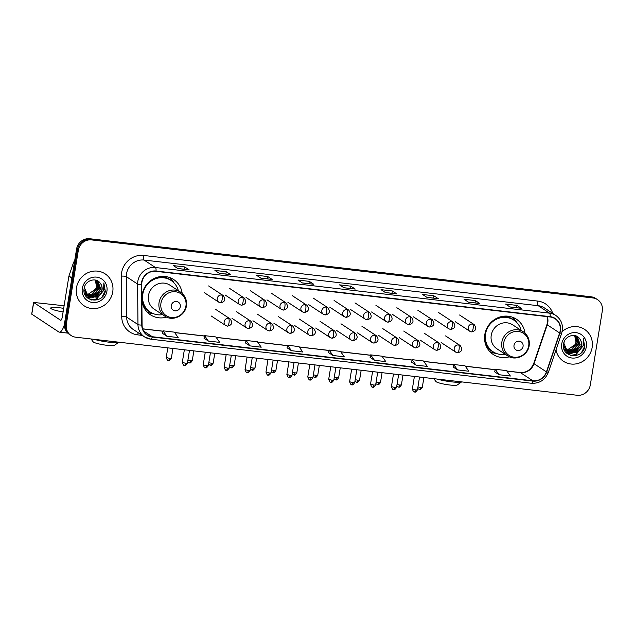<?xml version="1.0" encoding="UTF-8"?>
<svg xmlns="http://www.w3.org/2000/svg" width="634" height="634" viewBox="0 0 634 634"><rect width="100%" height="100%" fill="white"/><g stroke="black" fill="none" stroke-linecap="round" stroke-linejoin="round"><path stroke-width="0.95" d="M524.944 333.104A21.112 19.916 123.3 0 0 516.425 319.203A21.112 19.916 123.3 0 0 484.82 334.53A21.112 19.916 123.3 0 0 493.228 354.485A21.112 19.916 123.3 0 0 509.371 356.799M182.18 293.415A21.112 19.916 123.3 0 0 173.653 279.515A21.112 19.916 123.3 0 0 142.048 294.842A21.112 19.916 123.3 0 0 141.834 296.625M141.865 300.278A21.112 19.916 123.3 0 0 150.456 314.797A21.112 19.916 123.3 0 0 166.599 317.111M597.545 299.644L595.77 298.479A11.951 11.269 123.3 0 0 591.094 296.791L89.774 238.741A11.951 11.269 123.3 0 0 76.563 249.107L64.581 323.063A11.951 11.269 123.3 0 0 69.344 334.356L70.223 334.942A11.951 11.269 123.3 0 1 65.468 323.641A11.951 11.269 123.3 0 0 70.223 334.942L71.111 335.521A11.951 11.269 123.3 0 0 75.787 337.209L577.106 395.259A11.951 11.269 123.3 0 0 590.325 384.893L602.3 310.937A11.951 11.269 123.3 0 0 597.545 299.644A11.951 11.269 123.3 0 0 592.869 297.948L91.55 239.906A11.951 11.269 123.3 0 0 78.331 250.272L66.348 324.228A11.951 11.269 123.3 0 0 71.111 335.521M78.331 250.272L77.443 249.685L65.468 323.641L77.443 249.685A11.951 11.269 123.3 0 1 90.662 239.319A11.951 11.269 123.3 0 0 77.443 249.685L76.563 249.107M592.869 297.948L591.982 297.37L90.662 239.319L591.982 297.37A11.951 11.269 123.3 0 1 596.657 299.058A11.951 11.269 123.3 0 0 591.982 297.37L591.094 296.791M76.492 287.725A19.123 18.037 123.3 0 0 84.108 305.802A19.123 18.037 123.3 0 0 112.733 291.925A19.123 18.037 123.3 0 0 105.117 273.848A19.123 18.037 123.3 0 0 76.492 287.725A19.123 18.037 123.3 0 0 84.108 305.802A19.123 18.037 123.3 0 0 112.733 291.925A19.123 18.037 123.3 0 0 105.117 273.848A19.123 18.037 123.3 0 0 76.492 287.725M555.994 349.873A19.123 18.037 123.3 0 0 563.531 361.317A19.123 18.037 123.3 0 0 592.156 347.44A19.123 18.037 123.3 0 0 584.548 329.363A19.123 18.037 123.3 0 0 562.065 331.756A19.123 18.037 123.3 0 1 584.548 329.363L584.548 329.363A19.123 18.037 123.3 0 1 592.156 347.44A19.123 18.037 123.3 0 1 563.531 361.317A19.123 18.037 123.3 0 1 555.994 349.873M141.897 282.384A12.751 12.022 -56.7 0 1 155.996 271.328L550.106 316.96A12.751 12.022 -56.7 0 1 555.091 318.767A12.751 12.022 -56.7 0 1 559.632 332.961L546.413 371.873A12.751 12.022 -56.7 0 1 532.845 380.788L152.319 336.725A12.751 12.022 -56.7 0 1 147.334 334.926A12.751 12.022 -56.7 0 1 142.087 325.06L141.731 284.571A12.751 12.022 -56.7 0 1 141.897 282.384M141.596 282.352A13.068 12.323 123.3 0 0 141.422 284.587L141.778 325.076A13.068 12.323 123.3 0 0 152.263 337.042L532.798 381.097A13.068 12.323 123.3 0 0 546.698 371.96L559.917 333.048A13.068 12.323 123.3 0 0 550.154 316.651L156.043 271.019A13.068 12.323 123.3 0 0 141.596 282.352M509.958 306.951L521.18 308.259A3.186 0.959 96.6 0 1 521.203 308.259A3.186 0.959 96.6 0 1 521.346 308.306L516.924 305.398L505.599 304.09L510.021 306.999L521.346 308.306M516.544 307.72L516.924 305.398M479.684 303.448L468.431 302.149L479.661 303.448A3.186 0.959 96.6 0 1 479.684 303.448A3.186 0.959 96.6 0 1 479.819 303.504L475.397 300.595L464.072 299.28L468.494 302.188L479.819 303.504M475.024 302.909L475.397 300.595M438.157 298.638L426.904 297.338L438.134 298.638A3.186 0.959 96.6 0 1 438.157 298.638A3.186 0.959 96.6 0 1 438.292 298.693L433.87 295.785L422.545 294.469L426.967 297.378L438.292 298.693M433.498 298.099L433.87 295.785M396.63 293.835L385.377 292.528L396.607 293.827A3.186 0.959 96.6 0 1 396.63 293.835A3.186 0.959 96.6 0 1 396.773 293.883L392.351 290.974L381.026 289.667L385.448 292.575L396.773 293.883M391.971 293.296L392.351 290.974M189.003 269.791L177.75 268.491L188.987 269.791A3.186 0.959 96.6 0 1 189.003 269.791A3.186 0.959 96.6 0 1 189.146 269.846L184.724 266.938L173.399 265.622L177.821 268.531L189.146 269.846M184.343 269.252L184.724 266.938M230.53 274.601L219.277 273.294L230.507 274.601A3.186 0.959 96.6 0 1 230.53 274.601A3.186 0.959 96.6 0 1 230.673 274.649L226.251 271.74L214.926 270.433L219.348 273.341L230.673 274.649M225.87 274.062L226.251 271.74M272.057 279.404L260.804 278.104L272.034 279.404A3.186 0.959 96.6 0 1 272.057 279.404A3.186 0.959 96.6 0 1 272.192 279.459L267.77 276.551L256.445 275.243L260.867 278.152L272.192 279.459M267.397 278.865L267.77 276.551M313.584 284.214L302.331 282.915L313.561 284.214A3.186 0.959 96.6 0 1 313.584 284.214A3.186 0.959 96.6 0 1 313.719 284.27L309.297 281.361L297.972 280.046L302.394 282.954L313.719 284.27M308.924 283.675L309.297 281.361M355.103 289.025L343.85 287.717L355.088 289.025A3.186 0.959 96.6 0 1 355.103 289.025A3.186 0.959 96.6 0 1 355.246 289.072L350.824 286.164L339.499 284.856L343.921 287.765L355.246 289.072M350.443 288.486L350.824 286.164M411.624 362.204L415.999 365.113L427.324 366.42L423.504 360.992L412.179 359.684L411.624 362.228M453.151 367.015L457.526 369.915L468.851 371.231L465.031 365.802L453.706 364.487L453.144 367.038M494.679 371.825L499.053 374.726L510.378 376.033L506.558 370.605L495.233 369.297L494.671 371.849M287.051 347.781L291.426 350.681L302.751 351.997L298.931 346.568L287.606 345.253L287.043 347.804M245.524 342.97L249.899 345.879L261.224 347.186L257.404 341.758L246.079 340.45L245.524 342.994M204.005 338.168L208.372 341.068L219.697 342.376L215.877 336.947L204.552 335.64L203.997 338.191M162.478 333.357L166.853 336.258L178.178 337.573L174.358 332.145L163.033 330.829L162.47 333.381M370.105 357.402L374.472 360.302L385.797 361.61L381.977 356.181L370.652 354.874L370.097 357.425M332.953 355.492L344.278 356.807L340.458 351.379L329.133 350.063L328.571 352.615L332.953 355.492L329.133 350.063M291.426 350.681L287.606 345.253M249.899 345.879L246.079 340.45M208.372 341.068L204.552 335.64M166.853 336.258L163.033 330.829M374.472 360.302L370.652 354.874M415.999 365.113L412.179 359.684M457.526 369.915L453.706 364.487M499.053 374.726L495.233 369.297M96.019 280.228L97.985 287.416L92.247 294.39L86.375 294.723M86.161 294.659L85.55 294.445M85.352 294.358L84.782 294.081M95.829 280.173L97.636 287.186L91.898 294.16L86.232 294.556M86.018 294.493L85.4 294.287M85.202 294.208L84.71 293.994M96.733 280.497L99.387 288.343L93.658 295.317L86.953 295.365M86.755 295.286L86.184 295.008M86.002 294.905L84.726 294.041M96.542 280.402L99.039 288.113L93.301 295.079L86.803 295.214M86.604 295.135L86.018 294.873M85.836 294.778L85.281 294.461M85.455 294.58L84.75 294.105M96.487 280.379L97.993 281.306L100.79 289.262L95.06 296.236L87.587 295.935M87.405 295.832L84.377 292.995M97.279 280.807L100.441 289.033L94.712 296.007L87.429 295.793M87.238 295.698L86.692 295.389M86.866 295.507L84.512 293.439M100.172 283.097C95.964 276.907 85.241 280.474 84.195 288.193C81.2 301.768 102.637 304.692 105.268 291.545L103.833 282.962L103.683 290.475L99.134 295.507A9.003 8.496 123.3 0 0 102.042 290.087A9.003 8.496 123.3 0 0 100.172 283.097C101.741 285.102 102.296 287.392 101.844 289.96L96.114 296.926L88.094 296.308M99.134 295.507L96.463 297.164L88.269 296.427L84.433 287.749L84.726 286.37M88.269 296.427L87.349 295.785L84.029 289.54M95.219 280.038L96.582 286.497L95.639 289.144L87.421 294.778M95.639 289.144A9.003 8.496 123.3 0 0 96.511 286.449A9.003 8.496 123.3 0 0 95.068 280.014M82.309 288.399A12.989 12.252 123.3 0 0 92.556 302.513A12.989 12.252 123.3 0 0 106.916 291.252A12.989 12.252 123.3 0 0 96.669 277.137A12.989 12.252 123.3 0 0 82.309 288.399M103.833 282.962L105.228 290.776L102.217 296.823M103.714 290.404L96.423 298.994L91.05 299.866M96.21 295.674L92.302 297.6M91.748 297.75L87.524 297.94M94.807 294.747L90.9 296.68M90.345 296.823L89.449 296.997M89.315 297.013L86.62 297.077M104.127 289.096L104 289.968L96.598 299.105L91.518 300.001M98.238 294.105L92.841 297.608M92.176 297.798L87.65 298.051M96.836 293.177L91.439 296.688M90.773 296.878L89.719 297.1M89.552 297.124L86.723 297.188M63.677 308.354A12.751 1.815 9.2 0 0 59.723 307.799A12.751 1.815 9.2 0 0 50.672 308.084A12.751 1.815 9.2 0 0 63.099 311.936M64.438 324.442A15.937 4.779 96.6 0 1 59.334 332.137A15.937 4.779 96.6 0 1 58.645 331.875L31.7 314.107L33.594 302.434L60.539 320.194A3.986 1.197 -83.4 0 0 60.713 320.265A3.986 1.197 -83.4 0 0 62.275 317.032L68.868 276.329A1.989 1.878 -56.7 0 1 68.948 275.996L73.544 262.476A1.989 1.878 -56.7 0 1 74.59 261.271M64.097 305.754L33.594 302.434M118.859 342.202L114.524 345.261A10.952 1.561 -170.8 0 1 106.9 345.3A10.952 1.561 -170.8 0 1 93.119 341.789L91.05 338.976M94.308 339.356A14.939 2.132 9.2 0 0 108.636 342.138A14.939 2.132 9.2 0 0 118.82 342.194M180.294 306.697A4.779 4.509 123.3 0 0 176.521 301.499A4.779 4.509 123.3 0 0 171.235 305.643A4.779 4.509 123.3 0 0 175.008 310.842A4.779 4.509 123.3 0 0 180.294 306.697M180.531 292.139L169.936 285.173A14.344 13.528 123.3 0 0 148.467 295.579A14.344 13.528 123.3 0 0 154.173 309.138L164.777 316.104C172.646 321.795 185.223 315.819 186.404 305.897C187.109 300.064 185.16 295.476 180.531 292.139A14.344 13.528 123.3 0 0 159.063 302.553A14.344 13.528 123.3 0 0 164.777 316.104M178.336 290.697A18.925 17.847 123.3 0 0 171.125 280.474A18.925 17.847 123.3 0 0 142.801 294.208A18.925 17.847 123.3 0 0 150.329 312.094A18.925 17.847 123.3 0 0 162.581 314.662M171.125 280.474L170.681 280.18A18.925 17.847 123.3 0 0 148.158 282.819M143.387 290.071A18.925 17.847 123.3 0 0 142.357 293.914A18.925 17.847 123.3 0 0 149.893 311.801L150.329 312.094M141.865 299.787A14.939 14.091 123.3 0 0 142.515 300.881M153.555 313.751L152.794 313.648A20.716 19.543 -56.7 0 1 147.017 311.888M143.062 302.87L142.159 302.283M151.455 312.768A19.099 18.014 123.3 0 1 142.84 304.249L142.618 304.154M169.627 277.51A20.716 19.543 -56.7 0 1 173.526 282.114L173.922 282.772M461.631 381.89L457.296 384.949A10.952 1.561 -170.8 0 1 449.672 384.997A10.952 1.561 -170.8 0 1 435.891 381.486L433.814 378.672M437.08 379.045A14.939 2.132 9.2 0 0 451.408 381.827A14.939 2.132 9.2 0 0 461.592 381.882M523.066 346.386A4.779 4.509 123.3 0 0 519.294 341.187A4.779 4.509 123.3 0 0 514.008 345.332A4.779 4.509 123.3 0 0 517.78 350.531A4.779 4.509 123.3 0 0 523.066 346.386M523.304 331.828L512.708 324.862A14.344 13.528 123.3 0 0 491.239 335.275A14.344 13.528 123.3 0 0 496.945 348.827L507.549 355.801C515.418 361.483 527.987 355.508 529.176 345.585C529.881 339.753 527.924 335.164 523.304 331.828A14.344 13.528 123.3 0 0 501.835 342.241A14.344 13.528 123.3 0 0 507.549 355.801M521.108 330.385A18.925 17.847 123.3 0 0 513.897 320.162A18.925 17.847 123.3 0 0 485.565 333.896A18.925 17.847 123.3 0 0 493.101 351.783A18.925 17.847 123.3 0 0 505.346 354.351M513.897 320.162L513.453 319.869A18.925 17.847 123.3 0 0 490.93 322.508M486.159 329.767A18.925 17.847 123.3 0 0 485.129 333.603A18.925 17.847 123.3 0 0 492.658 351.49L493.101 351.783M484.59 339.396A14.939 14.091 123.3 0 0 485.287 340.577M496.327 353.439L495.566 353.336A20.716 19.543 -56.7 0 1 489.789 351.577M485.834 342.566L484.931 341.972M494.227 352.456A19.099 18.014 123.3 0 1 485.612 343.937L485.39 343.842M512.391 317.198A20.716 19.543 -56.7 0 1 516.298 321.81L516.694 322.468M575.442 335.743L577.408 342.931L571.678 349.905L565.797 350.237M565.591 350.174L564.973 349.952M564.783 349.873L564.205 349.596M575.252 335.687L577.059 342.701L571.321 349.675L565.663 350.063M565.449 350.008L564.823 349.802M564.625 349.722L564.133 349.508M576.155 336.012L578.81 343.858L573.081 350.824L566.384 350.879M566.186 350.792L565.607 350.523M565.425 350.42L564.149 349.556M575.965 335.917L578.462 343.628L572.732 350.594L566.233 350.729M566.027 350.65L565.449 350.388M565.259 350.293L564.712 349.976M564.886 350.095L564.173 349.611M575.91 335.893L577.423 336.82L580.221 344.777L574.483 351.751L567.01 351.442M566.828 351.347L563.8 348.51M576.702 336.321L579.864 344.547L574.135 351.521L566.851 351.307M566.661 351.212L566.114 350.903M566.289 351.014L563.935 348.954M579.595 338.611C575.387 332.422 564.664 335.988 563.626 343.707C560.622 357.283 582.06 360.199 584.691 347.06L583.256 338.477L583.114 345.99L578.557 351.022A9.003 8.496 123.3 0 0 581.465 345.601A9.003 8.496 123.3 0 0 579.595 338.611C581.164 340.616 581.719 342.899 581.267 345.475L575.537 352.441L567.517 351.822M578.557 351.022L575.886 352.67L567.692 351.941L563.856 343.263L564.149 341.885M567.692 351.941L566.772 351.299L563.452 345.054M574.642 335.552L576.005 342.011L575.062 344.658L566.844 350.293M575.062 344.658A9.003 8.496 123.3 0 0 575.934 341.964A9.003 8.496 123.3 0 0 574.499 335.529M561.732 343.913A12.989 12.252 123.3 0 0 571.987 358.028A12.989 12.252 123.3 0 0 586.347 346.766A12.989 12.252 123.3 0 0 576.092 332.652A12.989 12.252 123.3 0 0 561.732 343.913M583.256 338.477L584.659 346.291L581.64 352.33M583.137 345.918L575.846 354.509L570.473 355.381M575.632 351.188L571.733 353.114M571.171 353.265L566.947 353.455M574.23 350.261L570.331 352.195M569.768 352.338L568.88 352.512M568.746 352.528L566.051 352.591M583.549 344.611L583.431 345.482L576.021 354.62L570.949 355.516M577.661 349.619L572.264 353.122M571.606 353.312L567.081 353.566M576.258 348.692L570.862 352.203M570.196 352.393L569.142 352.607M568.975 352.639L566.146 352.702M64.581 323.063L66.348 324.228M89.774 238.741L91.55 239.906M559.632 332.961L547.245 324.814A12.751 12.022 123.3 0 0 547.784 322.674A12.751 12.022 123.3 0 0 547.308 316.635M532.845 380.788L520.466 372.649A12.751 12.022 123.3 0 0 534.026 363.734L547.245 324.814A7.172 0.634 -161.2 0 1 546.952 324.497L547.499 322.31L547.134 316.62M142.238 335.394L137.689 334.863A19.916 18.79 -56.7 0 1 121.712 316.628L121.348 276.139A19.916 18.79 -56.7 0 1 143.641 255.454L537.751 301.087A3.986 1.197 -83.4 0 0 538.226 305.707L144.116 260.067A15.937 15.034 123.3 0 0 126.491 273.888A15.937 15.034 123.3 0 0 126.285 276.622L126.642 317.111A15.937 15.034 123.3 0 0 133.195 329.442L144.52 336.892A15.937 15.034 -56.7 0 1 137.966 324.553A3.986 0.769 -0.5 0 0 141.778 325.076M537.751 301.087A19.916 18.79 -56.7 0 1 552.769 313.426M544.455 307.958A15.937 15.034 123.3 0 0 538.226 305.707L549.543 313.148A15.937 15.034 -56.7 0 1 555.78 315.407L544.455 307.958M121.712 316.628A3.986 0.769 179.5 0 1 126.642 317.111L137.966 324.553L137.602 284.064A15.937 15.034 -56.7 0 1 137.816 281.337A15.937 15.034 -56.7 0 1 155.433 267.516A3.986 1.197 96.6 0 1 156.043 271.019M141.422 284.587A3.986 0.769 -0.5 0 1 137.602 284.064L126.285 276.622A3.986 0.769 179.5 0 0 121.348 276.139M532.798 381.097A3.986 1.197 96.6 0 1 531.451 383.269L150.924 339.206L144.52 336.892A15.937 15.034 -56.7 0 0 150.749 339.142A3.986 1.197 -83.4 0 0 150.924 339.206A3.986 1.197 -83.4 0 0 152.263 337.042M546.698 371.96L548.402 372.237L561.621 333.318C563.689 325.86 561.74 319.893 555.78 315.407M559.917 333.048L561.621 333.318M550.154 316.651A3.986 1.197 -83.4 0 0 549.543 313.148L155.433 267.516L144.116 260.067A3.986 1.197 -83.4 0 1 143.641 255.454M138.252 332.771A3.986 1.197 -83.4 0 0 137.689 334.863M546.413 371.873L534.026 363.734A7.172 0.634 -161.2 0 1 533.733 363.417L546.952 324.497M152.319 336.725L143.696 331.059M142.729 328.911L162.938 331.249M174.683 332.612L204.465 336.06M216.21 337.415L245.992 340.862M257.737 342.225L287.511 345.673M299.256 347.036L329.038 350.483M340.783 351.838L370.565 355.294M382.31 356.649L412.092 360.096M423.837 361.459L453.611 364.907M465.356 366.27L495.138 369.717M506.883 371.072L520.466 372.649A7.172 2.148 -83.4 0 0 520.157 372.53C526.418 372.855 530.943 369.82 533.733 363.417M71.832 278.286L68.868 276.329M33.673 302.529L31.779 314.21M68.948 275.996L71.896 277.93M74.313 262.983L73.544 262.476M185.921 306.087A13.171 12.426 123.3 0 0 175.523 291.767A13.171 12.426 123.3 0 0 160.949 303.195A13.171 12.426 123.3 0 0 171.354 317.507A13.171 12.426 123.3 0 0 185.921 306.087M172.194 281.234A19.099 18.014 123.3 0 0 159.586 276.717M528.693 345.776A13.171 12.426 123.3 0 0 518.295 331.455A13.171 12.426 123.3 0 0 503.721 342.883A13.171 12.426 123.3 0 0 514.119 357.204A13.171 12.426 123.3 0 0 528.693 345.776M514.959 320.923A19.099 18.014 123.3 0 0 502.358 316.406M221.654 294.976A3.986 3.756 123.3 0 0 218.833 302.196L220.561 302.83A3.986 1.197 -83.4 0 0 222.13 299.597A3.986 1.197 96.6 0 0 221.654 294.976A3.986 3.756 123.3 0 1 223.208 295.539C225.966 299.414 225.086 301.847 220.561 302.83A3.986 1.197 -83.4 0 1 220.394 302.767M169.508 358.376L166.235 357.489C168.216 362.688 168.295 359.502 168.493 360.469A2.591 0.777 -83.4 0 0 169.508 358.376L171.346 358.313L172.939 348.462M168.382 360.429A2.591 0.777 -83.4 0 0 168.493 360.469C168.731 359.803 168.517 362.252 171.346 358.313M242.568 297.401A3.986 3.756 123.3 0 0 239.747 304.621L241.475 305.247A3.986 1.197 -83.4 0 0 243.044 302.022A3.986 1.197 96.6 0 0 242.568 297.401A3.986 3.756 123.3 0 1 244.122 297.964C246.88 301.839 246 304.265 241.475 305.247A3.986 1.197 -83.4 0 1 241.308 305.184M189.297 362.854A2.591 0.777 -83.4 0 0 189.407 362.894A2.591 0.777 -83.4 0 0 190.422 360.794L187.894 360.294M193.853 350.887L192.26 360.738L190.422 360.794M263.482 299.819A3.986 3.756 123.3 0 0 260.661 307.038L262.389 307.672A3.986 1.197 -83.4 0 0 263.958 304.439A3.986 1.197 96.6 0 0 263.482 299.819A3.986 3.756 123.3 0 1 265.036 300.381C267.794 304.257 266.914 306.69 262.389 307.672A3.986 1.197 -83.4 0 1 262.222 307.609M210.203 365.271A2.591 0.777 -83.4 0 0 210.322 365.319A2.591 0.777 -83.4 0 0 211.336 363.219L208.808 362.719M214.767 353.304L213.175 363.155L211.336 363.219M284.397 302.244A3.986 3.756 123.3 0 0 281.575 309.463L283.303 310.089A3.986 1.197 -83.4 0 0 284.872 306.864A3.986 1.197 96.6 0 0 284.397 302.244A3.986 3.756 123.3 0 1 285.95 302.806C288.708 306.682 287.828 309.107 283.303 310.089A3.986 1.197 -83.4 0 1 283.129 310.026M231.117 367.696A2.591 0.777 -83.4 0 0 231.236 367.736A2.591 0.777 -83.4 0 0 232.25 365.636L229.722 365.144M235.682 355.729L234.089 365.58L232.25 365.636M305.303 304.661A3.986 3.756 123.3 0 0 302.489 311.888L304.217 312.514A3.986 1.197 -83.4 0 0 305.778 309.281A3.986 1.197 96.6 0 0 305.303 304.661A3.986 3.756 123.3 0 1 306.864 305.231C309.622 309.099 308.742 311.532 304.217 312.514A3.986 1.197 -83.4 0 1 304.043 312.451M252.031 370.113A2.591 0.777 -83.4 0 0 252.142 370.161A2.591 0.777 -83.4 0 0 253.164 368.061L250.628 367.562M256.596 358.147L255.003 367.997L253.164 368.061M326.217 307.086A3.986 3.756 123.3 0 0 323.403 314.305L325.131 314.939A3.986 1.197 -83.4 0 0 326.692 311.706A3.986 1.197 96.6 0 0 326.217 307.086A3.986 3.756 123.3 0 1 327.778 307.648C330.536 311.524 329.656 313.949 325.131 314.939A3.986 1.197 -83.4 0 1 324.957 314.868M272.945 372.538A2.591 0.777 -83.4 0 0 273.056 372.578A2.591 0.777 -83.4 0 0 274.078 370.478L271.542 369.987M277.51 360.572L275.909 370.422L274.078 370.478M347.131 309.511A3.986 3.756 123.3 0 0 344.317 316.731L346.045 317.357A3.986 1.197 -83.4 0 0 347.606 314.123A3.986 1.197 96.6 0 0 347.131 309.511A3.986 3.756 123.3 0 1 348.692 310.074C351.45 313.941 350.57 316.374 346.045 317.357A3.986 1.197 -83.4 0 1 345.871 317.293M293.859 374.963A2.591 0.777 -83.4 0 0 293.97 375.003A2.591 0.777 -83.4 0 0 294.992 372.903L292.456 372.404M298.424 362.989L296.823 372.847L294.992 372.903M368.045 311.928A3.986 3.756 123.3 0 0 365.232 319.148L366.959 319.782A3.986 1.197 -83.4 0 0 368.52 316.548A3.986 1.197 96.6 0 0 368.045 311.928A3.986 3.756 123.3 0 1 369.606 312.491C372.364 316.366 371.476 318.799 366.959 319.782A3.986 1.197 -83.4 0 1 366.785 319.71M314.773 377.381A2.591 0.777 -83.4 0 0 314.884 377.42A2.591 0.777 -83.4 0 0 315.898 375.32L313.37 374.829M319.338 365.414L317.737 375.265L315.898 375.32M388.959 314.353A3.986 3.756 123.3 0 0 386.138 321.573L387.873 322.199A3.986 1.197 -83.4 0 0 389.434 318.973A3.986 1.197 96.6 0 0 388.959 314.353A3.986 3.756 123.3 0 1 390.52 314.916C393.278 318.791 392.391 321.216 387.873 322.199A3.986 1.197 -83.4 0 1 387.699 322.135M335.687 379.806A2.591 0.777 -83.4 0 0 335.798 379.845A2.591 0.777 -83.4 0 0 336.812 377.745L334.284 377.246M340.252 367.839L338.651 377.69L336.812 377.745M409.873 316.77A3.986 3.756 123.3 0 0 407.052 323.99L408.787 324.624A3.986 1.197 -83.4 0 0 410.349 321.39A3.986 1.197 96.6 0 0 409.873 316.77A3.986 3.756 123.3 0 1 411.434 317.333C414.192 321.208 413.305 323.641 408.787 324.624A3.986 1.197 -83.4 0 1 408.613 324.56M356.601 382.223A2.591 0.777 -83.4 0 0 356.712 382.27A2.591 0.777 -83.4 0 0 357.727 380.17L355.198 379.671M361.166 370.256L359.565 380.107L357.727 380.17M430.787 319.195A3.986 3.756 123.3 0 0 427.966 326.415L429.701 327.041A3.986 1.197 -83.4 0 0 431.263 323.815A3.986 1.197 96.6 0 0 430.787 319.195A3.986 3.756 123.3 0 1 432.348 319.758C435.106 323.633 434.219 326.058 429.701 327.041A3.986 1.197 -83.4 0 1 429.527 326.978M377.515 384.648A2.591 0.777 -83.4 0 0 377.626 384.687A2.591 0.777 -83.4 0 0 378.641 382.587L376.113 382.096M382.072 372.681L380.479 382.532L378.641 382.587M451.701 321.612A3.986 3.756 123.3 0 0 448.88 328.84L450.615 329.466A3.986 1.197 -83.4 0 0 452.177 326.233A3.986 1.197 96.6 0 0 451.701 321.612A3.986 3.756 123.3 0 1 453.262 322.183C456.02 326.05 455.133 328.483 450.615 329.466A3.986 1.197 -83.4 0 1 450.441 329.403M398.429 387.065A2.591 0.777 -83.4 0 0 398.54 387.112A2.591 0.777 -83.4 0 0 399.555 385.012L397.027 384.513M402.986 375.098L401.393 384.949L399.555 385.012M472.615 324.037A3.986 3.756 123.3 0 0 469.794 331.257L471.53 331.883A3.986 1.197 -83.4 0 0 473.091 328.658A3.986 1.197 96.6 0 0 472.615 324.037A3.986 3.756 123.3 0 1 474.177 324.6C476.926 328.475 476.047 330.9 471.53 331.883A3.986 1.197 -83.4 0 1 471.355 331.82M419.343 389.49A2.591 0.777 -83.4 0 0 419.454 389.53A2.591 0.777 -83.4 0 0 420.469 387.429L417.941 386.938M423.9 377.523L422.307 387.374L420.469 387.429M185.58 363.274L182.307 362.386C184.288 367.593 184.367 364.399 184.565 365.374A2.591 0.777 -83.4 0 0 185.58 363.274L187.418 363.219L189.495 350.38M184.454 365.335A2.591 0.777 -83.4 0 0 184.565 365.374C184.803 364.708 184.589 367.157 187.418 363.219M228.525 318.3A3.986 3.756 123.3 0 0 225.712 325.519L227.44 326.145A3.986 1.197 -83.4 0 0 229.001 322.92A3.986 1.197 96.6 0 0 228.525 318.3A3.986 3.756 123.3 0 1 230.087 318.862C232.844 322.738 231.965 325.163 227.44 326.145A3.986 1.197 -83.4 0 1 227.265 326.082M206.494 365.699L203.221 364.812C205.202 370.018 205.281 366.824 205.479 367.799A2.591 0.777 -83.4 0 0 206.494 365.699L208.332 365.636L210.409 352.797M205.368 367.752A2.591 0.777 -83.4 0 0 205.479 367.799C205.717 367.134 205.503 369.582 208.332 365.636M249.439 320.717A3.986 3.756 123.3 0 0 246.626 327.937L248.354 328.571A3.986 1.197 -83.4 0 0 249.915 325.337A3.986 1.197 96.6 0 0 249.439 320.717A3.986 3.756 123.3 0 1 251.001 321.279C253.758 325.155 252.879 327.588 248.354 328.571A3.986 1.197 -83.4 0 1 248.179 328.507M227.408 368.116L224.135 367.237C226.116 372.435 226.195 369.25 226.393 370.216A2.591 0.777 -83.4 0 0 227.408 368.116L229.246 368.061L231.323 355.222M226.283 370.177A2.591 0.777 -83.4 0 0 226.393 370.216C226.631 369.551 226.417 371.999 229.246 368.061M270.353 323.142A3.986 3.756 123.3 0 0 267.54 330.362L269.268 330.988A3.986 1.197 -83.4 0 0 270.829 327.762A3.986 1.197 96.6 0 0 270.353 323.142A3.986 3.756 123.3 0 1 271.915 323.705C274.673 327.58 273.785 330.005 269.268 330.988A3.986 1.197 -83.4 0 1 269.093 330.924M248.322 370.541L245.049 369.654C247.03 374.86 247.109 371.667 247.308 372.641A2.591 0.777 -83.4 0 0 248.322 370.541L250.161 370.486L252.237 357.647M247.197 372.602A2.591 0.777 -83.4 0 0 247.308 372.641C247.545 371.976 247.331 374.425 250.161 370.486M291.268 325.559A3.986 3.756 123.3 0 0 288.446 332.787L290.182 333.413A3.986 1.197 -83.4 0 0 291.743 330.179A3.986 1.197 96.6 0 0 291.268 325.559A3.986 3.756 123.3 0 1 292.829 326.13C295.587 329.997 294.699 332.43 290.182 333.413A3.986 1.197 -83.4 0 1 290.007 333.349M269.236 372.966L265.963 372.079C267.936 377.278 268.024 374.092 268.222 375.066A2.591 0.777 -83.4 0 0 269.236 372.966L271.075 372.903L273.151 360.064M268.111 375.019A2.591 0.777 -83.4 0 0 268.222 375.066C268.459 374.393 268.245 376.842 271.075 372.903M312.182 327.984A3.986 3.756 123.3 0 0 309.36 335.204L311.096 335.838A3.986 1.197 -83.4 0 0 312.657 332.604A3.986 1.197 96.6 0 0 312.182 327.984A3.986 3.756 123.3 0 1 313.743 328.547C316.501 332.422 315.613 334.847 311.096 335.838A3.986 1.197 -83.4 0 1 310.922 335.766M290.15 375.383L286.877 374.496C288.85 379.703 288.938 376.509 289.136 377.484A2.591 0.777 -83.4 0 0 290.15 375.383L291.989 375.328L294.065 362.489M289.017 377.444A2.591 0.777 -83.4 0 0 289.136 377.484C289.373 376.818 289.159 379.267 291.989 375.328M333.096 330.409A3.986 3.756 123.3 0 0 330.274 337.629L332.01 338.255A3.986 1.197 -83.4 0 0 333.571 335.021A3.986 1.197 96.6 0 0 333.096 330.409A3.986 3.756 123.3 0 1 334.657 330.972C337.415 334.839 336.527 337.272 332.01 338.255A3.986 1.197 -83.4 0 1 331.836 338.191M311.064 377.809L307.791 376.921C309.764 382.12 309.852 378.934 310.042 379.909A2.591 0.777 -83.4 0 0 311.064 377.809L312.903 377.745L314.979 364.907M309.931 379.861A2.591 0.777 -83.4 0 0 310.042 379.909C310.288 379.243 310.074 381.692 312.903 377.745M354.01 332.826A3.986 3.756 123.3 0 0 351.188 340.046L352.924 340.68A3.986 1.197 -83.4 0 0 354.485 337.447A3.986 1.197 96.6 0 0 354.01 332.826A3.986 3.756 123.3 0 1 355.571 333.389C358.329 337.264 357.441 339.689 352.924 340.68A3.986 1.197 -83.4 0 1 352.75 340.609M331.978 380.226L328.697 379.338C330.679 384.545 330.766 381.351 330.956 382.326A2.591 0.777 -83.4 0 0 331.978 380.226L333.817 380.17L335.893 367.332M330.845 382.286A2.591 0.777 -83.4 0 0 330.956 382.326C331.202 381.66 330.988 384.109 333.817 380.17M374.924 335.251A3.986 3.756 123.3 0 0 372.103 342.471L373.838 343.097A3.986 1.197 -83.4 0 0 375.399 339.872A3.986 1.197 96.6 0 0 374.924 335.251A3.986 3.756 123.3 0 1 376.485 335.814C379.235 339.689 378.355 342.114 373.838 343.097A3.986 1.197 -83.4 0 1 373.664 343.034M352.892 382.651L349.611 381.763C351.593 386.962 351.672 383.776 351.87 384.751A2.591 0.777 -83.4 0 0 352.892 382.651L354.723 382.587L356.807 369.749M351.759 384.703A2.591 0.777 -83.4 0 0 351.87 384.751C352.116 384.085 351.902 386.534 354.723 382.587M395.838 337.668A3.986 3.756 123.3 0 0 393.017 344.888L394.744 345.522A3.986 1.197 -83.4 0 0 396.313 342.289A3.986 1.197 96.6 0 0 395.838 337.668A3.986 3.756 123.3 0 1 397.391 338.231C400.149 342.106 399.269 344.539 394.744 345.522A3.986 1.197 -83.4 0 1 394.578 345.459M373.806 385.068L370.525 384.188C372.507 389.387 372.586 386.193 372.784 387.168A2.591 0.777 -83.4 0 0 373.806 385.068L375.637 385.012L377.721 372.174M372.673 387.128A2.591 0.777 -83.4 0 0 372.784 387.168C373.03 386.502 372.816 388.951 375.637 385.012M416.752 340.093A3.986 3.756 123.3 0 0 413.931 347.313L415.658 347.939A3.986 1.197 -83.4 0 0 417.227 344.714A3.986 1.197 96.6 0 0 416.752 340.093A3.986 3.756 123.3 0 1 418.305 340.656C421.063 344.531 420.184 346.957 415.658 347.939A3.986 1.197 -83.4 0 1 415.492 347.876M394.713 387.493L391.44 386.605C393.421 391.812 393.5 388.618 393.698 389.593A2.591 0.777 -83.4 0 0 394.713 387.493L396.551 387.437L398.635 374.599M393.587 389.553A2.591 0.777 -83.4 0 0 393.698 389.593C393.936 388.927 393.73 391.376 396.551 387.437M437.666 342.511A3.986 3.756 123.3 0 0 434.845 349.738L436.572 350.364A3.986 1.197 -83.4 0 0 438.142 347.131A3.986 1.197 96.6 0 0 437.666 342.511A3.986 3.756 123.3 0 1 439.219 343.081C441.977 346.949 441.098 349.382 436.572 350.364A3.986 1.197 -83.4 0 1 436.406 350.301M415.627 389.918L412.354 389.03C414.335 394.229 414.414 391.043 414.612 392.01A2.591 0.777 -83.4 0 0 415.627 389.918L417.465 389.855L419.549 377.016M414.501 391.971A2.591 0.777 -83.4 0 0 414.612 392.01C414.85 391.344 414.644 393.793 417.465 389.855M458.58 344.936A3.986 3.756 123.3 0 0 455.759 352.155L457.486 352.781A3.986 1.197 -83.4 0 0 459.056 349.556A3.986 1.197 96.6 0 0 458.58 344.936A3.986 3.756 123.3 0 1 460.133 345.498C462.891 349.374 462.012 351.799 457.486 352.781A3.986 1.197 -83.4 0 1 457.312 352.718M531.451 383.269C539.55 383.618 545.192 379.932 548.402 372.237M142.698 328.824L162.954 331.17M174.619 332.517L204.481 335.98M216.146 337.328L246.008 340.783M257.673 342.138L287.535 345.593M299.193 346.949L329.054 350.404M340.72 351.751L370.581 355.214M382.247 356.562L412.108 360.017M423.774 361.372L453.635 364.827M465.293 366.175L495.154 369.638M506.82 370.985L520.157 372.53M521.203 308.259L509.95 306.951M67.783 333.112L59.334 332.137M208.618 285.942L223.208 295.539M204.235 292.599L218.833 302.196M166.235 357.489L167.788 347.868M187.632 361.879L189.407 362.894C189.645 362.228 189.431 364.677 192.26 360.738M229.532 288.367L244.122 297.964M225.149 295.024L239.747 304.621M208.546 364.304L210.322 365.319C210.559 364.653 210.345 367.102 213.175 363.155M250.446 290.792L265.036 300.381M246.063 297.449L260.661 307.038M229.46 366.721L231.236 367.736C231.473 367.07 231.259 369.519 234.089 365.58M271.36 293.209L285.95 302.806M266.977 299.866L281.575 309.463M250.375 369.147L252.142 370.161C252.387 369.495 252.173 371.944 255.003 367.997M292.274 295.634L306.864 305.231M287.891 302.291L302.489 311.888M271.289 371.564L273.056 372.578C273.302 371.912 273.088 374.361 275.909 370.422M313.18 298.051L327.778 307.648M308.806 304.708L323.403 314.305M292.203 373.989L293.97 375.003C294.216 374.337 294.002 376.786 296.823 372.847M334.094 300.476L348.692 310.074M329.72 307.133L344.317 316.731M313.117 376.414L314.884 377.42C315.13 376.754 314.916 379.203 317.737 375.265M355.008 302.893L369.606 312.491M350.634 309.55L365.232 319.148M334.031 378.831L335.798 379.845C336.036 379.18 335.83 381.628 338.651 377.69M375.922 305.319L390.52 314.916M371.548 311.976L386.138 321.573M354.945 381.256L356.712 382.27C356.95 381.605 356.744 384.046 359.565 380.107M396.836 307.736L411.434 317.333M392.462 314.401L407.052 323.99M375.859 383.673L377.626 384.687C377.864 384.022 377.65 386.471 380.479 382.532M417.751 310.161L432.348 319.758M413.376 316.818L427.966 326.415M396.773 386.098L398.54 387.112C398.778 386.447 398.564 388.896 401.393 384.949M438.665 312.586L453.262 322.183M434.29 319.243L448.88 328.84M417.687 388.515L419.454 389.53C419.692 388.864 419.478 391.313 422.307 387.374M459.579 315.003L474.177 324.6M455.204 321.66L469.794 331.257M215.489 309.265L230.087 318.862M182.307 362.386L184.351 349.786M211.114 315.922L225.712 325.519M236.403 311.69L251.001 321.279M203.221 364.812L205.265 352.203M232.028 318.347L246.626 327.937M257.317 314.107L271.915 323.705M224.135 367.237L226.172 354.628M252.942 320.764L267.54 330.362M278.231 316.532L292.829 326.13M245.049 369.654L247.086 357.045M273.856 323.189L288.446 332.787M299.145 318.95L313.743 328.547M265.963 372.079L268 359.47M294.77 325.607L309.36 335.204M320.059 321.375L334.657 330.972M286.877 374.496L288.914 361.895M315.684 328.032L330.274 337.629M340.973 323.792L355.571 333.389M307.791 376.921L309.828 364.312M336.599 330.449L351.188 340.046M361.887 326.217L376.485 335.814M328.697 379.338L330.742 366.737M357.513 332.874L372.103 342.471M382.801 328.634L397.391 338.231M349.611 381.763L351.656 369.154M378.419 335.299L393.017 344.888M403.715 331.059L418.305 340.656M370.525 384.188L372.57 371.579M399.333 337.716L413.931 347.313M424.629 333.484L439.219 343.081M391.44 386.605L393.484 373.997M420.247 340.141L434.845 349.738M445.544 335.901L460.133 345.498M412.354 389.03L414.398 376.422M441.161 342.558L455.759 352.155"/></g></svg>
